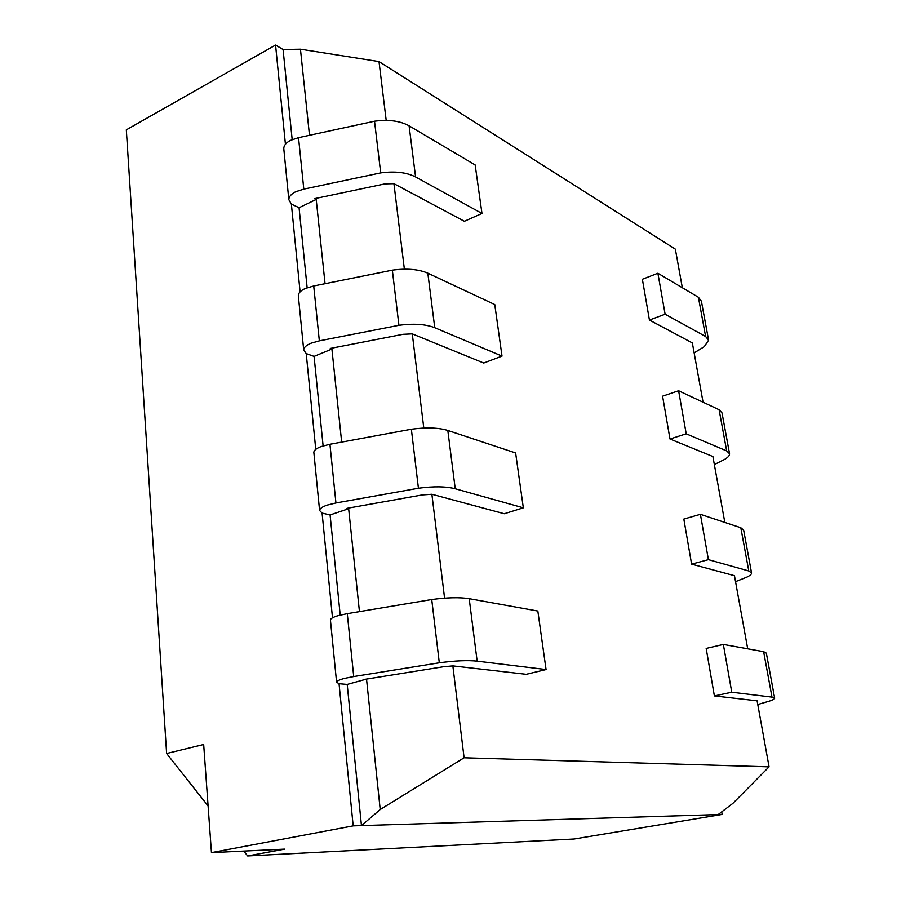 <?xml version="1.0" encoding="UTF-8"?>
<svg xmlns="http://www.w3.org/2000/svg" width="901" height="901" viewBox="0 0 901 901"><rect width="100%" height="100%" fill="white"/><g stroke="black" fill="none" stroke-linecap="round" stroke-linejoin="round"><path stroke-width="1.35" d="M721.724 811.88L722.163 814.436L574.095 839.011L247.64 855.95L284.817 849.114L211.453 852.628L353.181 825.868L339.046 683.713L336.58 682.181L330.419 619.978C330.611 618.548 333.201 617.095 338.213 615.62L347.279 613.66L353.721 676.55L439.305 662.798C455.073 660.703 467.687 660.151 477.147 661.154L546.062 669.556L526.207 674.32L452.854 665.895L464.094 757.786L769.071 766.852L757.11 700.832L714.38 695.921L706.17 648.438L723.345 644.44L731.77 692.216L714.38 695.921M336.58 682.181C336.794 680.998 339.44 679.737 344.531 678.397L353.721 676.55M348.586 508.051L348.653 508.716L330.093 514.944L322.085 513.108L319.585 510.473L313.841 452.381C313.953 450.309 316.409 448.36 321.207 446.536L329.935 444.272L335.938 502.972L418.424 488.241C433.651 486.213 445.916 486.394 455.23 488.759L523.335 507.826L504.29 513.75L431.883 494.266L444.576 598.163M319.585 510.473C319.72 508.615 322.231 506.835 327.097 505.123L335.938 502.972M331.805 348.158L331.906 349.036L314.077 356.391L306.227 353.597L303.705 349.993L298.321 295.618C298.377 292.983 300.697 290.606 305.304 288.478L313.717 285.966L319.337 340.86L398.929 325.306C413.649 323.358 425.599 324.157 434.755 327.716L502.015 356.098L483.724 363.024L412.286 333.877L423.797 428.076M303.705 349.993C303.772 347.549 306.149 345.32 310.822 343.281L319.337 340.86M316.093 198.344L316.206 199.425L299.064 207.737L291.372 204.099L288.827 199.662L283.781 148.654C283.77 145.534 285.977 142.786 290.415 140.398L298.524 137.662L303.795 189.12L380.706 172.891C394.942 171.01 406.576 172.35 415.586 176.945L481.979 213.458L464.387 221.274L393.928 183.669L404.369 269.174M288.827 199.662C288.838 196.711 291.091 194.087 295.573 191.778L303.795 189.12M211.453 852.628L203.671 744.508L166.617 753.506L208.086 805.945M243.788 851.085L247.64 855.95M166.617 753.506L126.32 129.845L275.56 45.05L283.083 49.521L300.45 49.195L379.006 61.572L675.356 249.16L682.339 287.734M747.706 648.821L734.461 575.683L691.608 564.15L683.825 519.077L700.404 514.325L708.4 559.656L691.608 564.15M724.821 522.434L712.894 456.525L669.984 439.012L662.584 396.181L678.611 390.752L686.213 433.82L669.984 439.012M703.062 402.218L692.34 342.932L649.43 320.035L642.379 279.265L657.888 273.24L665.118 314.212L649.43 320.035M379.006 61.572L386.191 120.396M431.883 494.266L422.366 494.919L347.009 508.333L348.653 508.716L359.443 611.621M412.286 333.877L403.051 334.305L330.284 348.45L331.906 349.036L341.67 442.109M393.928 183.669L384.964 183.883L314.618 198.648L316.206 199.425L325.047 283.68M309.482 135.285L300.45 49.195M366.527 679.084L347.2 684.433L339.046 683.713M353.181 825.868L361.459 825.609L380.211 809.526L366.572 679.5L364.894 679.343L443.044 666.819L452.854 665.895M380.211 809.526L464.094 757.786M340.206 615.079L330.093 514.944M332.492 617.816L322.085 513.108M323.11 445.882L314.077 356.391M315.755 449.362L306.227 353.597M307.14 287.734L299.064 207.737M300.089 291.856L291.372 204.099M292.172 139.565L283.083 49.521M285.426 144.25L275.56 45.05M769.071 766.852L732.885 803.365L718.21 814.56L722.163 814.436M347.2 684.433L361.459 825.609L718.21 814.56M694.13 352.888L704.3 346.648L708.591 340.161L701.395 301.159L698.399 297.251L657.888 273.24M708.591 340.161L705.618 336.501L665.118 314.212M714.358 464.589L724.945 459.217C728.121 457.28 729.652 455.478 729.562 453.8L722.016 412.917L719.099 409.741L678.611 390.752M729.562 453.8L726.679 450.905L686.213 433.82M735.543 581.652L746.591 577.248C749.914 575.694 751.58 574.286 751.569 573.025L743.652 530.115L740.825 527.749L700.404 514.325M751.569 573.025L748.776 570.964L708.4 559.656M757.775 704.503L769.308 701.158C772.799 700.009 774.59 699.041 774.68 698.264L766.357 653.169L763.631 651.693L723.345 644.44M774.68 698.264L771.999 697.115L731.77 692.216M298.524 137.662L374.523 121.207C388.601 119.349 400.123 120.88 409.088 125.802L475.165 164.951L481.979 213.458M374.523 121.207L380.706 172.891M313.717 285.966L392.34 270.154C406.88 268.228 418.717 269.23 427.829 273.172L494.773 304.561L502.015 356.098M392.34 270.154L398.929 325.306M329.935 444.272L411.363 429.236C426.41 427.243 438.562 427.648 447.82 430.453L515.631 452.966L523.335 507.826M411.363 429.236L418.424 488.241M347.279 613.66L431.737 599.537C447.313 597.476 459.803 597.194 469.207 598.692L537.841 611.047L546.062 669.556M431.737 599.537L439.305 662.798M698.399 297.251L705.618 336.501M719.099 409.741L726.679 450.905M740.825 527.749L748.776 570.964M763.631 651.693L771.999 697.115M409.088 125.802L415.586 176.945M427.829 273.172L434.755 327.716M447.82 430.453L455.23 488.759M469.207 598.692L477.147 661.154"/></g></svg>
